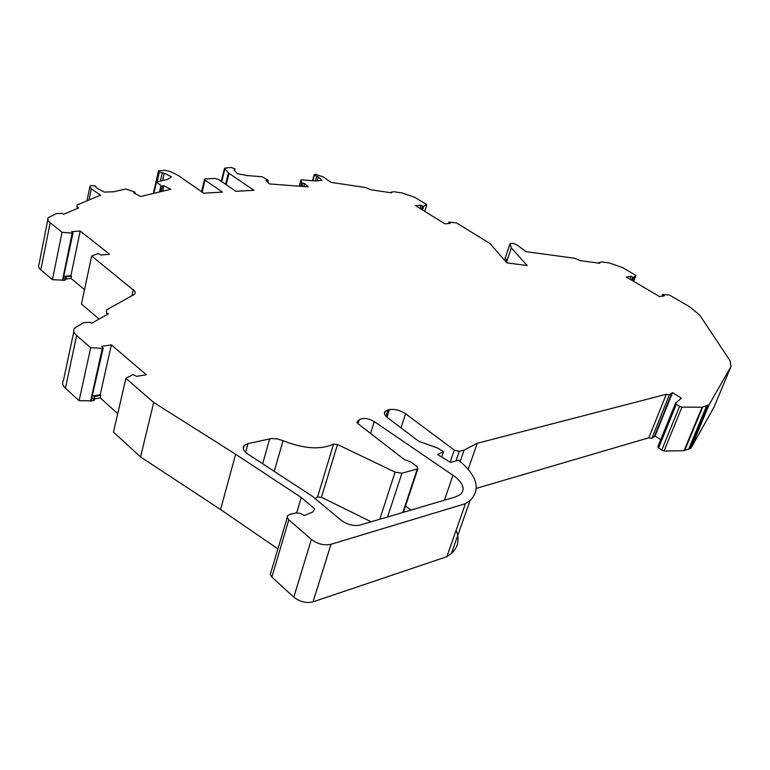 <?xml version="1.0" encoding="UTF-8"?>
<svg xmlns="http://www.w3.org/2000/svg" width="770" height="770" viewBox="0 0 770 770"><rect width="100%" height="100%" fill="white"/><g stroke="black" fill="none" stroke-linecap="round" stroke-linejoin="round"><path stroke-width="1.16" d="M359.301 419.698L358.05 423.76L359.301 419.698C363.142 417.542 368.137 418.177 374.268 421.594L454.772 476.486C463.396 483.512 465.311 489.499 460.508 494.456L455.763 496.843L360.187 525.034C353.651 526.324 347.328 524.745 341.226 520.308L312.61 496.467L247.584 453.867C243.272 450.787 242.155 447.986 244.225 445.445L248.007 443.607L271.338 438.553L277.123 438.852L283.033 440.671C303.64 448.852 320.484 450.007 333.545 444.136L337.491 444.473L395.087 472.145L401.921 473.194L417.85 468.805L417.234 466.861L410.862 461.942L404.365 459.594L357.713 423.5L357.145 421.816L356.933 422.47M134.712 193.482L134.817 192.028L125.751 189.006L113.691 191.769L104.383 192.096L96.597 188.024L95.567 186.09L91.139 185.503L90.013 186.263L91.091 188.708L100.61 195.166L77.183 204.935L76.981 207.207L78.02 208.237M157.138 181.797L159.371 171.98L158.485 170.834L164.819 170.276L170.343 171.508L178.707 175.762L203.665 193.203L222.472 192.115L205.061 180.113L204.579 179.208L205.571 178.881L214.782 178.438L218.516 179.448L235.928 191.335L253.984 190.296L228.411 172.971L224.551 168.168L230.913 167.465L234.869 168.707L234.032 170.112L237.516 173.722L247.141 175.56L262.108 176.744L268.162 180.296L266.035 180.507L269.433 183.934L308.096 186.869L304.574 183.481L301.715 182.913L300.935 179.795L315.257 180.921L322.014 180.411L318.28 176.898L317.211 180.777M631.467 280.049L632.555 277.171L633.797 277.402L632.555 280.684L633.797 277.402L635.933 275.419L622.381 267.498L609.388 262.984L601.659 261.935L599.05 262.541L599.782 263.273L580.262 260.635L574.69 258.268L526.074 251.665L517.257 245.168C514.283 243.445 511.877 242.916 510.067 243.58L511.367 247.911L527.181 265.534L506.862 262.868L489.874 243.426L456.446 222.886L449.025 222.087L450.344 223.339L444.896 223.829L415.55 205.657L421.017 205.244L423.548 206.35L426.85 204.705L414.914 197.37L402.277 192.972L394.134 191.759L391.006 192.173L391.535 192.837L370.938 189.786L365.673 187.534L331.11 182.394L323.284 176.965L315.979 174.386L314.247 174.569L314.41 175.165L318.28 176.898M314.42 509.576L312.687 512.05L304.381 515.496L300.493 513.426L296.046 512.887L289.587 514.533L287.874 515.409L287.162 516.814L288.432 519.5L311.369 539.443C317.587 544.092 324.132 545.709 330.994 544.294L465.455 503.657L470.018 500.673C481.067 489.383 477.294 475.889 458.699 460.181L450.517 462.375L437.562 454.512L443.53 451.615L437.668 448.073L418.842 441.354L387.656 417.773C384.432 415.174 383.643 412.961 385.289 411.151L389.399 409.582C394.846 408.851 400.236 410.246 405.569 413.75L454.29 450.094L459.257 451.364L464.069 450.103L477.236 443.289L666.3 394.279L669.342 394.933L672.557 392.661L681.392 398.254L675.617 403.028L676.339 404.26L679.583 406.339L681.951 407.109L702.057 407.234L709.093 404.779L731.038 366.453L730.095 360.841L699.747 315.132L689.853 306.932L669.563 295.074L662.672 294.458L664.318 295.844L659.688 296.642L626.279 276.998L630.976 276.295L632.555 277.171M296.662 512.849L301.234 497.468L314.641 508.835M633.643 277.46L632.459 280.627M301.715 182.913L300.791 186.321L301.715 182.913M159.371 171.98L164.299 173.192L171.479 176.792L167.648 179.381L156.493 181.941L161.151 185.83L163.894 185.801L170.786 189.285L140.612 196.514L133.595 192.914L134.923 192.519M65.71 279.587L64.738 280.261L65.219 277.931L63.323 278.134L72.977 233.06L63.323 278.134L72.553 233.223L62.033 232.27L50.166 222.751C47.884 220.865 47.239 219.171 48.221 217.669L56.528 213.56L62.091 213.454L63.852 214.204L78.713 207.939L76.981 207.207M72.977 233.06L71.668 231.664L80.195 231.019L109.6 254.244L101.043 255.024L98.117 253.561L91.659 256.006L135.077 291.426L135.202 293.293L133.816 294.689L106.53 309.858L106.424 312.918L107.81 314.16M94.267 399.794L93.189 400.775L93.767 398.186L91.611 398.562L103.199 348.175L91.611 398.562L102.757 348.377L90.677 347.722L76.634 335.528C73.65 332.823 72.967 330.369 74.555 328.155L83.468 322.688L89.801 322.226L91.851 323.121L108.435 313.804L106.424 312.918M103.199 348.175L101.669 346.308L111.371 344.912L146.338 374.759L136.598 376.376L133.152 374.557L125.905 378.33L153.711 402.479L235.61 454.242L301.234 497.468M359.272 419.727L357.145 421.816M64.074 276.343L70.927 275.65L71.495 276.112L71.013 278.432L84.507 289.636M71.013 278.432L65.835 278.961M64.738 280.261L52.447 279.674L62.033 232.27M47.827 219.642L38.972 264.553C37.971 266.16 38.596 267.941 40.82 269.885L52.447 279.674M731.038 366.453L714.011 407.118L691.085 447.976L684.02 450.71L664.029 450.989L658.523 448.101L657.83 446.821L675.492 403.326M660.727 439.699L655.068 435.955L651.815 438.419L648.802 437.793L476.409 488.344M456.11 530.27C459.767 539.472 458.198 547.21 451.413 553.495L446.831 556.7L313.072 601.832C306.267 603.439 299.838 601.88 293.793 597.145L271.531 576.759L270.318 574.314L287.239 517.584M277.999 548.952L220.566 509.528L140.535 456.928L153.711 402.479M125.905 378.33L113.45 432.153L140.535 456.928M92.554 396.069L100.177 394.75L100.851 395.347L100.264 397.926L117.743 413.634M100.264 397.926L94.46 398.947M93.189 400.775L79.098 400.718L90.677 347.722M73.843 331.552L63.458 380.486C61.85 382.844 62.495 385.404 65.402 388.186L79.098 400.718M91.659 256.006L81.437 304.102L99.147 319.021M371.178 521.791L321.456 497.247L317.567 496.968L315.046 498.286M411.065 510.029L405.492 506.063M420.035 208.439L421.017 205.244M629.908 279.125L630.976 276.295M71.495 276.112L65.873 276.68L66.133 277.556L65.219 277.931M100.851 395.347L94.46 396.454L94.729 397.715L93.767 398.186M111.371 344.912L100.177 394.75M80.195 231.019L70.927 275.65M162.643 191.23L163.894 185.801M303.746 186.542L304.574 183.481M635.933 275.419L633.691 281.348M509.952 244.167L504.514 260.173L509.913 244.023M505.39 257.709L506.766 261.521L508.084 263.022M511.367 247.911L506.766 261.521M422.422 209.912L423.548 206.35M426.85 204.705L424.79 211.375M314.41 175.165L312.889 180.738M299.203 186.196L300.935 179.795M153.904 193.328L156.493 181.941M161.19 185.849L159.804 191.913L161.2 185.849M99.773 194.714L99.59 195.59M599.05 262.541L599.724 263.273M220.566 509.528L235.61 454.242M691.085 447.976L709.093 404.779M655.068 435.955L672.557 392.661M654.5 436.128L671.989 392.806M648.802 437.793L666.3 394.279M468.189 469.267L477.236 443.289M460.181 461.384L464.069 450.103M441.701 457.024L443.53 451.615M446.831 556.7L465.455 503.657M444.434 500.182L453.01 475.225M91.341 188.891L89.031 199.998M316.72 176.195L315.431 180.912M234.359 169.544L234.186 170.266M224.782 169.159L221.712 181.624M228.411 172.971L225.61 184.29M228.998 173.442L226.207 184.694M205.061 180.113L202.154 192.144M162.316 172.701L160.41 181.046M164.299 173.192L162.624 180.536M50.166 222.751L40.82 269.885M133.354 289.424L131.92 295.747M76.634 335.528L65.402 388.186M689.756 448.833L707.774 405.569M688.505 449.401L706.533 406.088M684.626 450.623L702.663 407.166M684.02 450.71L702.057 407.234M664.029 450.989L681.951 407.109M661.69 450.219L679.583 406.339M658.523 448.101L676.339 404.26M651.815 438.419L669.342 394.933L651.815 438.419M455.984 460.912L459.257 451.364M450.171 462.164L454.29 450.094M401.016 427.879L405.569 413.75M386.973 417.225L389.399 409.582M385.953 416.233L387.955 409.9M313.072 601.832L330.994 544.294M293.793 597.145L311.369 539.443M271.877 577.096L288.788 519.827M245.601 452.327L248.007 443.607M262.657 463.742L269.673 438.813M274.264 471.346L283.033 440.671M317.567 496.968L333.545 444.136M159.496 191.99L160.94 185.695M159.765 191.923L161.151 185.83M300.772 186.321L301.696 182.894M300.656 186.311L301.619 182.769M422.576 210.008L423.712 206.312M90.995 401.17L102.718 348.387M90.581 401.189L102.304 348.406M62.803 280.463L72.515 233.233M62.447 280.463L72.149 233.223M662.335 296.19L662.826 294.92M448.737 223.483L449.054 222.482M421.431 209.305L422.432 206.062M267.44 181.922L267.787 180.594M301.936 186.407L302.774 183.298M161.171 191.586L162.431 186.061M370.562 433.443L374.268 421.594M402.864 512.445L417.244 469.103M387.599 516.949L401.921 473.194M379.774 519.259L395.087 472.145M337.491 444.473L321.456 497.247M134.846 193.549L135.087 192.423M314.179 174.8L312.562 180.719M234.994 169.285L234.629 170.728M224.445 168.591L221.308 181.345M204.522 179.477L201.567 191.73M158.418 171.113L153.345 193.463M89.83 187.12L86.981 200.855M384.49 413.673L385.289 411.151M451.413 553.495L470.018 500.673M243.291 448.852L244.225 445.445M94.152 400.304L94.729 397.715M65.652 279.885L66.133 277.556M661.873 296.267L662.518 294.592M448.429 223.512L448.833 222.241M267.767 182.249L268.22 180.498M403.422 512.281L417.85 468.805"/></g></svg>
